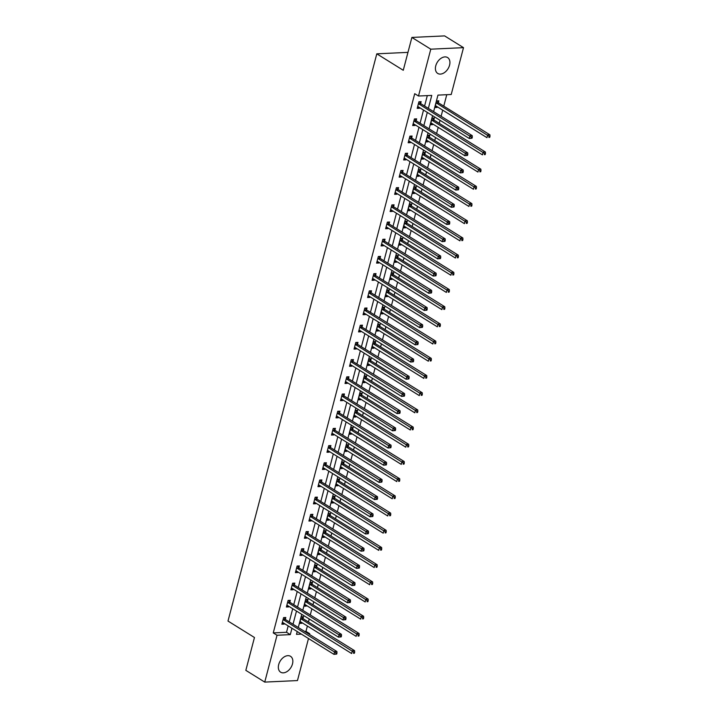 <?xml version="1.0" encoding="UTF-8"?>
<svg xmlns="http://www.w3.org/2000/svg" width="718" height="718" viewBox="0 0 718 718"><rect width="100%" height="100%" fill="white"/><g stroke="black" fill="none" stroke-linecap="round" stroke-linejoin="round"><path stroke-width="1.08" d="M278.692 664.572A9.352 6.265 -58.1 0 1 290.521 656.306A9.352 6.265 -58.1 0 1 292.486 663.926A9.352 6.265 -58.1 0 1 280.648 672.192A9.352 6.265 -58.1 0 1 278.692 664.572M435.763 65.823A9.352 6.265 -58.1 0 1 447.601 57.557A9.352 6.265 -58.1 0 1 449.567 65.176A9.352 6.265 -58.1 0 1 437.729 73.442A9.352 6.265 -58.1 0 1 435.763 65.823M308.489 638.535L297.467 680.565L264.745 682.1L245.834 670.352L254.459 637.503L227.992 621.052L376.797 53.832L403.265 70.283L411.881 37.435L444.604 35.9L463.505 47.648L451.218 94.498L437.953 95.117L433.618 111.649M304.603 631.436L305.976 631.373L307.376 626.024M308.435 621.994L309.225 618.988M310.284 614.967L311.89 608.828M312.949 604.798L313.73 601.792M314.789 597.771L316.405 591.632M317.455 587.602L318.245 584.605M319.304 580.575L320.91 574.436M321.969 570.406L322.759 567.408M323.809 563.379L325.425 557.24M326.484 553.21L327.264 550.212M328.323 546.183L329.93 540.044M330.989 536.023L331.779 533.016M332.838 528.986L334.444 522.848M335.503 518.827L336.293 515.82M337.343 511.79L338.959 505.651M340.009 501.631L340.799 498.624M341.858 494.594L343.464 488.455M344.523 484.435L345.313 481.428M346.372 477.398L347.979 471.268M349.038 467.238L349.819 464.232M350.878 460.211L352.493 454.072M353.543 450.042L354.333 447.036M355.392 443.015L356.999 436.876M358.058 432.846L358.847 429.84M359.897 425.819L361.513 419.68M362.572 415.65L363.353 412.644M364.412 408.623L366.027 402.484M367.077 398.454L367.867 395.456M368.926 391.427L370.533 385.288M371.592 381.258L372.382 378.26M373.432 374.231L375.047 368.092M376.097 364.062L376.887 361.064M377.946 357.034L379.553 350.896M380.612 346.875L381.402 343.868M382.461 339.838L384.067 333.699M385.126 329.679L385.916 326.672M386.966 322.642L388.582 316.503M389.632 312.483L390.421 309.476M391.481 305.446L393.087 299.307M394.146 295.286L394.936 292.28M395.986 288.25L397.601 282.111M398.661 278.09L399.441 275.084M400.5 271.063L402.116 264.924M403.166 260.894L403.956 257.888M405.015 253.867L406.621 247.728M407.68 243.698L408.47 240.692M409.52 236.671L411.136 230.532M412.186 226.502L412.976 223.495M414.035 219.475L415.641 213.336M416.7 209.306L417.49 206.308M418.549 202.279L420.156 196.14M421.215 192.11L422.004 189.112M423.055 185.082L424.67 178.944M425.72 174.914L426.51 171.916M427.569 167.886L429.176 161.747M430.235 157.727L431.024 154.72M432.083 150.69L433.69 144.551M434.749 140.531L435.53 137.524M436.589 133.494L438.204 127.355M439.254 123.334L440.044 120.328M441.103 116.298L442.71 110.159M443.769 106.138L446.767 94.704M305.976 631.373L309.754 633.725L309.548 634.506M407.959 52.369L376.797 53.832M438.357 102.611L438.833 100.825L436.616 100.924L434.884 107.538L437.091 107.44L437.262 106.776M433.851 119.798L434.318 118.021L432.11 118.12L430.369 124.735L432.586 124.636L432.757 123.972M429.337 136.994L429.804 135.217L427.596 135.316L425.864 141.931L428.072 141.823L428.242 141.168M424.832 154.191L425.298 152.404L423.081 152.512L421.349 159.127L423.557 159.019L423.737 158.364M420.317 171.387L420.784 169.601L418.576 169.708L416.835 176.323L419.052 176.215L419.222 175.56M415.803 188.583L416.269 186.797L414.062 186.904L412.329 193.519L414.537 193.411L414.708 192.756M411.297 205.779L411.764 203.993L409.547 204.1L407.815 210.715L410.023 210.607L410.202 209.952M406.783 222.975L407.25 221.189L405.042 221.297L403.301 227.911L405.517 227.803L405.688 227.148M402.268 240.171L402.744 238.385L400.527 238.493L398.795 245.098L401.003 245L401.174 244.344M397.763 257.367L398.23 255.581L396.022 255.68L394.281 262.294L396.498 262.196L396.668 261.531M393.249 274.563L393.715 272.777L391.507 272.876L389.775 279.49L391.983 279.392L392.154 278.728M388.734 291.759L389.21 289.973L386.993 290.072L385.261 296.687L387.469 296.588L387.648 295.924M384.229 308.946L384.695 307.169L382.488 307.268L380.746 313.883L382.963 313.784L383.134 313.12M379.714 326.143L380.181 324.365L377.973 324.464L376.241 331.079L378.449 330.971L378.619 330.316M375.209 343.339L375.676 341.553L373.459 341.66L371.727 348.275L373.934 348.167L374.114 347.512M370.694 360.535L371.161 358.749L368.953 358.856L367.212 365.471L369.429 365.363L369.599 364.708M366.18 377.731L366.647 375.945L364.439 376.053L362.707 382.667L364.915 382.559L365.085 381.904M361.675 394.927L362.141 393.141L359.924 393.249L358.192 399.863L360.409 399.755L360.58 399.1M357.16 412.123L357.627 410.337L355.419 410.445L353.687 417.059L355.895 416.952L356.065 416.296M352.646 429.319L353.121 427.533L350.905 427.641L349.172 434.246L351.38 434.148L351.56 433.493M348.14 446.515L348.607 444.729L346.399 444.828L344.658 451.442L346.875 451.344L347.045 450.68M343.626 463.711L344.093 461.925L341.885 462.024L340.152 468.639L342.36 468.54L342.531 467.876M339.12 480.907L339.587 479.121L337.37 479.22L335.638 485.835L337.846 485.736L338.025 485.072M334.606 498.095L335.073 496.317L332.865 496.416L331.124 503.031L333.34 502.932L333.511 502.268M330.092 515.291L330.558 513.514L328.35 513.612L326.618 520.227L328.826 520.119L328.997 519.464M325.586 532.487L326.053 530.701L323.836 530.808L322.104 537.423L324.321 537.315L324.491 536.66M321.072 549.683L321.538 547.897L319.33 548.005L317.598 554.619L319.806 554.511L319.977 553.856M316.557 566.879L317.033 565.093L314.816 565.201L313.084 571.815L315.292 571.707L315.462 571.052M312.052 584.075L312.518 582.289L310.311 582.397L308.569 589.011L310.786 588.904L310.957 588.248M307.537 601.271L308.004 599.485L305.796 599.593L304.064 606.207L306.272 606.1L306.442 605.445M303.032 618.467L303.499 616.681L301.282 616.789L299.55 623.395L301.757 623.296L301.937 622.641M428.359 108.382L431.76 95.404L418.495 96.024L414.717 93.681L273.253 632.908L286.518 632.28L288.187 625.916M289.246 621.887L292.702 608.72M293.752 604.691L297.207 591.524M298.266 587.495L301.722 574.328M302.781 570.307L306.236 557.132M307.286 553.111L310.741 539.936M311.8 535.915L315.256 522.74M316.315 518.719L319.761 505.553M320.82 501.523L324.276 488.357M325.335 484.327L328.79 471.161M329.84 467.131L333.296 453.964M334.355 449.935L337.81 436.768M338.869 432.739L342.324 419.572M343.375 415.542L346.83 402.376M347.889 398.346L351.344 385.18M352.403 381.159L355.859 367.984M356.909 363.963L360.364 350.788M361.423 346.767L364.879 333.592M365.929 329.571L369.384 316.405M370.443 312.375L373.899 299.209M374.958 295.179L378.413 282.012M379.463 277.983L382.918 264.816M383.977 260.787L387.433 247.62M388.492 243.59L391.947 230.424M392.997 226.394L396.453 213.228M397.512 209.198L400.967 196.032M402.026 192.011L405.473 178.836M406.532 174.815L409.987 161.64M411.046 157.619L414.501 144.444M415.551 140.423L419.007 127.257M420.066 123.227L423.521 110.06M424.58 106.031L427.309 95.611M420.676 103.437L421.143 101.651L418.926 101.759L417.194 108.364L419.402 108.265L419.581 107.61M416.162 120.633L416.628 118.847L414.421 118.946L412.679 125.56L414.896 125.462L415.067 124.797M411.647 137.829L412.114 136.043L409.906 136.142L408.174 142.756L410.382 142.658L410.552 141.993M407.142 155.025L407.609 153.239L405.392 153.338L403.66 159.952L405.867 159.854L406.047 159.19M402.627 172.212L403.094 170.435L400.886 170.534L399.145 177.149L401.362 177.05L401.533 176.386M398.113 189.408L398.589 187.631L396.372 187.73L394.64 194.345L396.848 194.237L397.018 193.582M393.608 206.604L394.074 204.818L391.866 204.926L390.125 211.541L392.342 211.433L392.513 210.778M389.093 223.801L389.56 222.015L387.352 222.122L385.62 228.737L387.828 228.629L387.998 227.974M384.579 240.997L385.054 239.211L382.838 239.318L381.105 245.933L383.313 245.825L383.493 245.17M380.073 258.193L380.54 256.407L378.332 256.514L376.591 263.129L378.808 263.021L378.978 262.366M375.559 275.389L376.026 273.603L373.818 273.711L372.086 280.325L374.293 280.217L374.464 279.562M371.053 292.585L371.52 290.799L369.303 290.907L367.571 297.512L369.779 297.414L369.958 296.758M366.539 309.781L367.006 307.995L364.798 308.094L363.057 314.708L365.274 314.61L365.444 313.945M362.025 326.977L362.491 325.191L360.283 325.29L358.551 331.904L360.759 331.806L360.93 331.142M357.519 344.173L357.986 342.387L355.778 342.486L354.037 349.101L356.254 349.002L356.424 348.338M353.005 361.36L353.471 359.583L351.264 359.682L349.531 366.297L351.739 366.198L351.91 365.534M348.49 378.557L348.966 376.779L346.749 376.878L345.017 383.493L347.225 383.385L347.404 382.73M343.985 395.753L344.452 393.967L342.244 394.074L340.503 400.689L342.719 400.581L342.89 399.926M339.47 412.949L339.937 411.163L337.729 411.27L335.997 417.885L338.205 417.777L338.375 417.122M334.965 430.145L335.432 428.359L333.215 428.466L331.483 435.081L333.69 434.973L333.87 434.318M330.451 447.341L330.917 445.555L328.709 445.663L326.968 452.277L329.185 452.169L329.356 451.514M325.936 464.537L326.403 462.751L324.195 462.859L322.463 469.473L324.671 469.366L324.841 468.71M321.431 481.733L321.897 479.947L319.681 480.055L317.948 486.66L320.165 486.562L320.336 485.906M316.916 498.929L317.383 497.143L315.175 497.242L313.443 503.856L315.651 503.758L315.821 503.094M312.402 516.125L312.877 514.339L310.661 514.438L308.928 521.053L311.136 520.954L311.307 520.29M307.896 533.321L308.363 531.535L306.155 531.634L304.414 538.249L306.631 538.15L306.801 537.486M303.382 550.509L303.849 548.731L301.641 548.83L299.909 555.445L302.116 555.346L302.287 554.682M298.876 567.705L299.343 565.928L297.126 566.026L295.394 572.641L297.602 572.533L297.782 571.878M294.362 584.901L294.829 583.115L292.621 583.222L290.88 589.837L293.097 589.729L293.267 589.074M289.848 602.097L290.314 600.311L288.106 600.419L286.374 607.033L288.582 606.925L288.753 606.27M285.342 619.293L285.809 617.507L283.592 617.615L281.86 624.229L284.068 624.121L284.247 623.466M411.881 37.435L430.782 49.183L463.505 47.648M264.745 682.1L277.031 635.25L290.296 634.631L291.966 628.268M273.253 632.908L277.031 635.25M418.495 96.024L430.782 49.183M293.025 624.238L296.48 611.072M297.539 607.042L300.995 593.876M302.045 589.846L305.5 576.68M306.559 572.65L310.014 559.484M311.074 555.454L314.52 542.287M315.579 538.267L319.034 525.091M320.093 521.071L323.549 507.895M324.599 503.874L328.054 490.699M329.113 486.678L332.569 473.512M333.628 469.482L337.083 456.316M338.133 452.286L341.589 439.12M342.648 435.09L346.103 421.924M347.162 417.894L350.617 404.728M351.667 400.698L355.123 387.532M356.182 383.502L359.637 370.335M360.687 366.306L364.143 353.139M365.202 349.119L368.657 335.943M369.716 331.922L373.172 318.747M374.222 314.726L377.677 301.551M378.736 297.53L382.191 284.364M383.25 280.334L386.706 267.168M387.756 263.138L391.211 249.972M392.27 245.942L395.726 232.776M396.776 228.746L400.231 215.579M401.29 211.55L404.746 198.383M405.805 194.354L409.26 181.187M410.31 177.158L413.765 163.991M414.825 159.97L418.28 146.795M419.339 142.774L422.794 129.599M423.844 125.578L427.3 112.403M297.225 631.535L296.489 634.344L301.38 634.111M308.381 633.788L309.754 633.725M432.559 115.679L429.104 128.845M428.045 132.866L424.589 146.041M423.539 150.062L420.084 163.237M419.025 167.258L415.569 180.433M414.519 184.454L411.064 197.629M410.005 201.65L406.55 214.817M405.49 218.846L402.035 232.013M400.985 236.042L397.53 249.209M396.471 253.239L393.015 266.405M391.956 270.435L388.501 283.601M387.451 287.631L383.995 300.797M382.936 304.827L379.481 317.993M378.422 322.014L374.976 335.189M373.916 339.21L370.461 352.385M369.402 356.406L365.947 369.582M364.897 373.602L361.441 386.778M360.382 390.798L356.927 403.965M355.868 407.995L352.412 421.161M351.362 425.191L347.907 438.357M346.848 442.387L343.392 455.553M342.333 459.583L338.878 472.749M337.828 476.779L334.373 489.945M333.314 493.975L329.858 507.141M328.808 511.162L325.353 524.337M324.294 528.358L320.838 541.534M319.779 545.554L316.324 558.73M315.274 562.75L311.818 575.926M310.759 579.947L307.304 593.113M306.245 597.143L302.79 610.309M301.739 614.339L298.284 627.505M286.518 632.28L290.296 634.631M417.526 107.099L419.402 108.265M435.216 106.273L437.091 107.44M430.701 123.469L432.586 124.636M413.021 124.295L414.896 125.462M426.196 140.656L428.072 141.823M408.506 141.491L410.382 142.658M421.681 157.852L423.557 159.019M403.992 158.687L405.867 159.854M417.167 175.048L419.052 176.215M399.486 175.883L401.362 177.05M412.662 192.244L414.537 193.411M394.972 193.07L396.848 194.237M408.147 209.441L410.023 210.607M390.457 210.266L392.342 211.433M403.642 226.637L405.517 227.803M385.952 227.462L387.828 228.629M399.127 243.833L401.003 245M381.438 244.659L383.313 245.825M394.613 261.029L396.498 262.196M376.923 261.855L378.808 263.021M390.107 278.225L391.983 279.392M372.418 279.051L374.293 280.217M385.593 295.421L387.469 296.588M367.903 296.247L369.779 297.414M381.079 312.617L382.963 313.784M363.398 313.443L365.274 314.61M376.573 329.804L378.449 330.971M358.883 330.639L360.759 331.806M372.059 347L373.934 348.167M354.369 347.835L356.254 349.002M367.553 364.197L369.429 365.363M349.863 365.031L351.739 366.198M363.039 381.393L364.915 382.559M345.349 382.218L347.225 383.385M358.524 398.589L360.409 399.755M340.835 399.414L342.719 400.581M354.019 415.785L355.895 416.952M336.329 416.611L338.205 417.777M349.504 432.981L351.38 434.148M331.815 433.807L333.69 434.973M344.99 450.177L346.875 451.344M327.309 451.003L329.185 452.169M340.485 467.373L342.36 468.54M322.795 468.199L324.671 469.366M335.97 484.569L337.846 485.736M318.28 485.395L320.165 486.562M331.465 501.765L333.34 502.932M313.775 502.591L315.651 503.758M326.95 518.952L328.826 520.119M309.261 519.787L311.136 520.954M322.436 536.149L324.321 537.315M304.746 536.983L306.631 538.15M317.93 553.345L319.806 554.511M300.241 554.179L302.116 555.346M313.416 570.541L315.292 571.707M295.726 571.366L297.602 572.533M308.902 587.737L310.786 588.904M291.221 588.563L293.097 589.729M304.396 604.933L306.272 606.1M286.706 605.759L288.582 606.925M299.882 622.129L301.757 623.296M282.192 622.955L284.068 624.121M472.031 138.215L472.318 137.111L471.439 137.156L471.143 138.251L472.031 138.215L469.285 138.502L418.091 106.686A1.203 0.808 -92.7 0 0 417.786 106.587L417.661 106.587M471.143 138.251L469.285 138.502L470.003 135.747L472.22 135.639L421.026 103.823A1.203 0.808 -92.7 0 1 420.766 103.572L419.474 101.732M418.459 103.536L418.558 103.67A1.203 0.808 -92.7 0 0 418.818 103.93L471.439 137.156M472.318 137.111L472.22 135.639M435.35 105.752L435.476 105.761A1.203 0.808 87.3 0 1 435.781 105.851L486.975 137.677L487.693 134.921L489.909 134.813L438.716 102.997A1.203 0.808 87.3 0 1 438.456 102.737L437.163 100.897M489.129 136.321L488.832 137.425L489.721 137.38L490.008 136.285L489.129 136.321L436.508 103.096A1.203 0.808 87.3 0 1 436.239 102.845L436.149 102.71M489.721 137.38L488.832 137.425M489.909 134.813L490.008 136.285M467.517 155.411L467.813 154.307L466.924 154.343L466.637 155.447L467.517 155.411L464.77 155.698L413.586 123.882A1.203 0.808 -92.7 0 0 413.281 123.783L413.155 123.783M466.637 155.447L464.77 155.698L465.497 152.943L467.705 152.835L416.512 121.019A1.203 0.808 -92.7 0 1 416.252 120.768L414.968 118.928M413.954 120.732L414.044 120.866A1.203 0.808 -92.7 0 0 414.304 121.127L466.924 154.343M467.813 154.307L467.705 152.835M463.011 172.607L463.298 171.503L462.41 171.539L462.123 172.643L463.011 172.607L460.265 172.894L409.072 141.078A1.203 0.808 -92.7 0 0 408.766 140.979L408.641 140.97M462.123 172.643L460.265 172.894L460.983 170.139L463.191 170.031L412.006 138.215A1.203 0.808 -92.7 0 1 411.746 137.964L410.454 136.124M409.439 137.928L409.529 138.062A1.203 0.808 -92.7 0 0 409.79 138.323L462.41 171.539M463.298 171.503L463.191 170.031M430.836 122.949L430.971 122.957A1.203 0.808 87.3 0 1 431.267 123.047L482.46 154.864L483.187 152.108L485.395 152.01L434.202 120.193A1.203 0.808 87.3 0 1 433.941 119.933L432.658 118.093M484.614 153.517L484.327 154.621L485.206 154.576L485.494 153.481L484.614 153.517L431.994 120.292A1.203 0.808 87.3 0 1 431.733 120.041L431.635 119.906M485.206 154.576L484.327 154.621M485.395 152.01L485.494 153.481M426.33 140.145L426.456 140.154A1.203 0.808 87.3 0 1 426.761 140.243L477.946 172.06L478.673 169.304L480.88 169.206L429.696 137.389A1.203 0.808 87.3 0 1 429.436 137.129L428.143 135.289M480.1 170.713L479.812 171.817L480.701 171.773L480.988 170.669L480.1 170.713L427.479 137.488A1.203 0.808 87.3 0 1 427.219 137.237L427.129 137.102M480.701 171.773L479.812 171.817M480.88 169.206L480.988 170.669M458.497 189.794L458.784 188.699L457.904 188.735L457.617 189.839L458.497 189.794L455.75 190.09L404.557 158.265A1.203 0.808 -92.7 0 0 404.261 158.175L404.126 158.166M457.617 189.839L455.75 190.09L456.469 187.335L458.685 187.227L407.492 155.411A1.203 0.808 -92.7 0 1 407.232 155.151L405.939 153.311M404.925 155.124L405.024 155.259A1.203 0.808 -92.7 0 0 405.284 155.51L457.904 188.735M458.784 188.699L458.685 187.227M453.982 206.99L454.279 205.895L453.39 205.931L453.103 207.035L453.982 206.99L451.236 207.278L400.052 175.461A1.203 0.808 -92.7 0 0 399.746 175.371L399.621 175.363M453.103 207.035L451.236 207.278L451.963 204.522L454.171 204.424L402.986 172.607A1.203 0.808 -92.7 0 1 402.717 172.347L401.434 170.507M400.42 172.32L400.509 172.455A1.203 0.808 -92.7 0 0 400.77 172.706L453.39 205.931M454.279 205.895L454.171 204.424M449.477 224.187L449.764 223.083L448.876 223.127L448.588 224.231L449.477 224.187L446.731 224.474L395.537 192.657A1.203 0.808 -92.7 0 0 395.232 192.568L395.106 192.559M448.588 224.231L446.731 224.474L447.449 221.718L449.665 221.62L398.472 189.803A1.203 0.808 -92.7 0 1 398.212 189.543L396.919 187.703M395.905 189.516L395.995 189.651A1.203 0.808 -92.7 0 0 396.264 189.902L448.876 223.127M449.764 223.083L449.665 221.62M421.816 157.341L421.942 157.35A1.203 0.808 87.3 0 1 422.247 157.439L473.44 189.256L474.158 186.501L476.375 186.402L425.182 154.585A1.203 0.808 87.3 0 1 424.921 154.325L423.629 152.485M475.594 187.91L475.298 189.013L476.187 188.969L476.474 187.865L475.594 187.91L422.974 154.684A1.203 0.808 87.3 0 1 422.714 154.433L422.615 154.298M476.187 188.969L475.298 189.013M476.375 186.402L476.474 187.865M417.311 174.537L417.436 174.537A1.203 0.808 87.3 0 1 417.741 174.636L468.926 206.452L469.653 203.697L471.861 203.598L420.667 171.781A1.203 0.808 87.3 0 1 420.407 171.521L419.124 169.681M471.08 205.106L470.793 206.21L471.672 206.165L471.968 205.061L471.08 205.106L418.459 171.88A1.203 0.808 87.3 0 1 418.199 171.629L418.109 171.494M471.672 206.165L470.793 206.21M471.861 203.598L471.968 205.061M412.796 191.733L412.922 191.733A1.203 0.808 87.3 0 1 413.227 191.832L464.42 223.648L465.138 220.893L467.346 220.794L416.162 188.969A1.203 0.808 87.3 0 1 415.901 188.717L414.609 186.877M466.565 222.302L466.278 223.406L467.167 223.361L467.454 222.257L466.565 222.302L413.945 189.076A1.203 0.808 87.3 0 1 413.685 188.825L413.595 188.69M467.167 223.361L466.278 223.406M467.346 220.794L467.454 222.257M408.282 208.929L408.416 208.929A1.203 0.808 87.3 0 1 408.713 209.028L459.906 240.844L460.624 238.089L462.841 237.981L411.647 206.165A1.203 0.808 87.3 0 1 411.387 205.913L410.095 204.074M462.06 239.498L461.773 240.602L462.652 240.557L462.939 239.453L462.06 239.498L409.439 206.272A1.203 0.808 87.3 0 1 409.179 206.012L409.08 205.886M462.652 240.557L461.773 240.602M462.841 237.981L462.939 239.453M403.776 226.125L403.902 226.125A1.203 0.808 87.3 0 1 404.207 226.224L455.391 258.04L456.118 255.285L458.326 255.177L407.142 223.361A1.203 0.808 87.3 0 1 406.873 223.11L405.589 221.27M457.546 256.694L457.258 257.789L458.138 257.753L458.434 256.649L457.546 256.694L404.925 223.469A1.203 0.808 87.3 0 1 404.665 223.208L404.575 223.074M458.138 257.753L457.258 257.789M458.326 255.177L458.434 256.649M399.262 243.321L399.387 243.321A1.203 0.808 87.3 0 1 399.693 243.42L450.886 275.236L451.604 272.481L453.821 272.373L402.627 240.557A1.203 0.808 87.3 0 1 402.367 240.306L401.075 238.466M453.031 273.89L452.744 274.985L453.632 274.949L453.92 273.845L453.031 273.89L400.42 240.665A1.203 0.808 87.3 0 1 400.15 240.404L400.061 240.27M453.632 274.949L452.744 274.985M453.821 272.373L453.92 273.845M394.747 260.517L394.882 260.517A1.203 0.808 87.3 0 1 395.178 260.616L446.372 292.432L447.099 289.677L449.306 289.569L398.113 257.753A1.203 0.808 87.3 0 1 397.853 257.502L396.569 255.662M448.526 291.077L448.238 292.181L449.118 292.145L449.405 291.041L448.526 291.077L395.905 257.861A1.203 0.808 87.3 0 1 395.645 257.6L395.546 257.466M449.118 292.145L448.238 292.181M449.306 289.569L449.405 291.041M390.242 277.704L390.368 277.713A1.203 0.808 87.3 0 1 390.673 277.812L441.857 309.629L442.584 306.873L444.792 306.765L393.608 274.949A1.203 0.808 87.3 0 1 393.347 274.698L392.055 272.858M444.011 308.273L443.724 309.377L444.613 309.341L444.9 308.237L444.011 308.273L391.391 275.057A1.203 0.808 87.3 0 1 391.13 274.797L391.041 274.662M444.613 309.341L443.724 309.377M444.792 306.765L444.9 308.237M385.728 294.901L385.853 294.91A1.203 0.808 87.3 0 1 386.158 294.999L437.352 326.825L438.07 324.069L440.287 323.962L389.093 292.145A1.203 0.808 87.3 0 1 388.833 291.885L387.541 290.045M439.506 325.469L439.21 326.573L440.098 326.528L440.385 325.433L439.506 325.469L386.885 292.244A1.203 0.808 87.3 0 1 386.625 291.993L386.526 291.858M440.098 326.528L439.21 326.573M440.287 323.962L440.385 325.433M381.213 312.097L381.348 312.106A1.203 0.808 87.3 0 1 381.653 312.195L432.837 344.012L433.564 341.256L435.772 341.158L384.579 309.341A1.203 0.808 87.3 0 1 384.318 309.081L383.035 307.241M434.991 342.666L434.704 343.769L435.584 343.725L435.88 342.63L434.991 342.666L382.371 309.44A1.203 0.808 87.3 0 1 382.111 309.189L382.012 309.054M435.584 343.725L434.704 343.769M435.772 341.158L435.88 342.63M376.708 329.293L376.833 329.302A1.203 0.808 87.3 0 1 377.138 329.391L428.332 361.208L429.05 358.453L431.258 358.354L380.073 326.537A1.203 0.808 87.3 0 1 379.813 326.277L378.521 324.437M430.477 359.862L430.19 360.966L431.078 360.921L431.365 359.817L430.477 359.862L377.856 326.636A1.203 0.808 87.3 0 1 377.596 326.385L377.506 326.25M431.078 360.921L430.19 360.966M431.258 358.354L431.365 359.817M372.193 346.489L372.319 346.498A1.203 0.808 87.3 0 1 372.624 346.588L423.817 378.404L424.535 375.649L426.752 375.55L375.559 343.734A1.203 0.808 87.3 0 1 375.299 343.473L374.006 341.633M425.971 377.058L425.675 378.162L426.564 378.117L426.851 377.013L425.971 377.058L373.351 343.832A1.203 0.808 87.3 0 1 373.091 343.581L372.992 343.446M426.564 378.117L425.675 378.162M426.752 375.55L426.851 377.013M367.688 363.685L367.813 363.685A1.203 0.808 87.3 0 1 368.119 363.784L419.303 395.6L420.03 392.845L422.238 392.746L371.053 360.93A1.203 0.808 87.3 0 1 370.784 360.669L369.501 358.829M421.457 394.254L421.17 395.358L422.049 395.313L422.346 394.209L421.457 394.254L368.837 361.028A1.203 0.808 87.3 0 1 368.576 360.777L368.487 360.642M422.049 395.313L421.17 395.358M422.238 392.746L422.346 394.209M363.173 380.881L363.299 380.881A1.203 0.808 87.3 0 1 363.604 380.98L414.798 412.796L415.516 410.041L417.732 409.942L366.539 378.117A1.203 0.808 87.3 0 1 366.279 377.865L364.986 376.026M416.943 411.45L416.655 412.554L417.544 412.509L417.831 411.405L416.943 411.45L364.331 378.224A1.203 0.808 87.3 0 1 364.062 377.973L363.972 377.839M417.544 412.509L416.655 412.554M417.732 409.942L417.831 411.405M358.659 398.077L358.794 398.077A1.203 0.808 87.3 0 1 359.09 398.176L410.283 429.992L411.01 427.237L413.218 427.129L362.025 395.313A1.203 0.808 87.3 0 1 361.764 395.062L360.481 393.222M412.437 428.646L412.15 429.75L413.029 429.705L413.317 428.601L412.437 428.646L359.817 395.421A1.203 0.808 87.3 0 1 359.556 395.16L359.458 395.035M413.029 429.705L412.15 429.75M413.218 427.129L413.317 428.601M354.154 415.273L354.279 415.273A1.203 0.808 87.3 0 1 354.584 415.372L405.769 447.188L406.496 444.433L408.704 444.325L357.519 412.509A1.203 0.808 87.3 0 1 357.259 412.258L355.966 410.418M407.923 445.842L407.636 446.937L408.524 446.901L408.811 445.797L407.923 445.842L355.302 412.617A1.203 0.808 87.3 0 1 355.042 412.356L354.952 412.222M408.524 446.901L407.636 446.937M408.704 444.325L408.811 445.797M349.639 432.469L349.765 432.469A1.203 0.808 87.3 0 1 350.07 432.568L401.263 464.384L401.981 461.629L404.198 461.521L353.005 429.705A1.203 0.808 87.3 0 1 352.744 429.454L351.452 427.614M403.417 463.038L403.121 464.133L404.01 464.097L404.297 462.993L403.417 463.038L350.797 429.813A1.203 0.808 87.3 0 1 350.537 429.552L350.438 429.418M404.01 464.097L403.121 464.133M404.198 461.521L404.297 462.993M345.125 449.665L345.259 449.665A1.203 0.808 87.3 0 1 345.555 449.764L396.749 481.581L397.476 478.825L399.684 478.718L348.49 446.901A1.203 0.808 87.3 0 1 348.23 446.65L346.947 444.81M398.903 480.225L398.616 481.329L399.495 481.293L399.782 480.189L398.903 480.225L346.282 447.009A1.203 0.808 87.3 0 1 346.022 446.749L345.923 446.614M399.495 481.293L398.616 481.329M399.684 478.718L399.782 480.189M340.619 466.853L340.745 466.862A1.203 0.808 87.3 0 1 341.05 466.96L392.234 498.777L392.961 496.021L395.169 495.914L343.985 464.097A1.203 0.808 87.3 0 1 343.725 463.846L342.432 462.006M394.388 497.421L394.101 498.525L394.99 498.489L395.277 497.386L394.388 497.421L341.768 464.205A1.203 0.808 87.3 0 1 341.508 463.945L341.418 463.81M394.99 498.489L394.101 498.525M395.169 495.914L395.277 497.386M444.963 241.383L445.25 240.279L444.37 240.324L444.083 241.427L444.963 241.383L442.216 241.67L391.023 209.853A1.203 0.808 -92.7 0 0 390.727 209.764L390.592 209.755M444.083 241.427L442.216 241.67L442.943 238.914L445.151 238.816L393.958 206.999A1.203 0.808 -92.7 0 1 393.697 206.739L392.414 204.899M391.391 206.712L391.489 206.847A1.203 0.808 -92.7 0 0 391.75 207.098L444.37 240.324M445.25 240.279L445.151 238.816M440.457 258.579L440.744 257.475L439.856 257.52L439.569 258.624L440.457 258.579L437.702 258.866L386.517 227.05A1.203 0.808 -92.7 0 0 386.212 226.951L386.087 226.951M439.569 258.624L437.702 258.866L438.429 256.111L440.637 256.012L389.452 224.196A1.203 0.808 -92.7 0 1 389.192 223.935L387.899 222.095M386.885 223.908L386.975 224.043A1.203 0.808 -92.7 0 0 387.235 224.294L439.856 257.52M440.744 257.475L440.637 256.012M435.943 275.775L436.23 274.671L435.35 274.716L435.054 275.82L435.943 275.775L433.196 276.062L382.003 244.246A1.203 0.808 -92.7 0 0 381.698 244.147L381.572 244.147M435.054 275.82L433.196 276.062L433.914 273.307L436.131 273.208L384.938 241.383A1.203 0.808 -92.7 0 1 384.677 241.131L383.385 239.291M382.371 241.104L382.47 241.239A1.203 0.808 -92.7 0 0 382.73 241.49L435.35 274.716M436.23 274.671L436.131 273.208M431.428 292.971L431.724 291.867L430.836 291.912L430.549 293.016L431.428 292.971L428.682 293.258L377.497 261.442A1.203 0.808 -92.7 0 0 377.192 261.343L377.058 261.343M430.549 293.016L428.682 293.258L429.409 290.503L431.617 290.395L380.423 258.579A1.203 0.808 -92.7 0 1 380.163 258.327L378.88 256.488M377.865 258.3L377.955 258.426A1.203 0.808 -92.7 0 0 378.215 258.686L430.836 291.912M431.724 291.867L431.617 290.395M426.923 310.167L427.21 309.063L426.321 309.108L426.034 310.203L426.923 310.167L424.176 310.454L372.983 278.638A1.203 0.808 -92.7 0 0 372.678 278.539L372.552 278.539M426.034 310.203L424.176 310.454L424.894 307.699L427.102 307.591L375.918 275.775A1.203 0.808 -92.7 0 1 375.658 275.524L374.365 273.684M373.351 275.488L373.441 275.622A1.203 0.808 -92.7 0 0 373.701 275.883L426.321 309.108M427.21 309.063L427.102 307.591M422.408 327.363L422.696 326.259L421.816 326.304L421.52 327.399L422.408 327.363L419.662 327.65L368.469 295.834A1.203 0.808 -92.7 0 0 368.163 295.735L368.038 295.735M421.52 327.399L419.662 327.65L420.38 324.895L422.597 324.787L371.403 292.971A1.203 0.808 -92.7 0 1 371.143 292.72L369.851 290.88M368.837 292.684L368.935 292.818A1.203 0.808 -92.7 0 0 369.196 293.079L421.816 326.304M422.696 326.259L422.597 324.787M417.894 344.559L418.19 343.455L417.302 343.491L417.014 344.595L417.894 344.559L415.148 344.846L363.963 313.03A1.203 0.808 -92.7 0 0 363.658 312.931L363.532 312.931M417.014 344.595L415.148 344.846L415.875 342.091L418.082 341.983L366.898 310.167A1.203 0.808 -92.7 0 1 366.629 309.916L365.345 308.076M364.331 309.88L364.421 310.014A1.203 0.808 -92.7 0 0 364.681 310.275L417.302 343.491M418.19 343.455L418.082 341.983M413.389 361.755L413.676 360.651L412.787 360.687L412.5 361.791L413.389 361.755L410.642 362.043L359.449 330.226A1.203 0.808 -92.7 0 0 359.144 330.127L359.018 330.118M412.5 361.791L410.642 362.043L411.36 359.287L413.577 359.179L362.384 327.363A1.203 0.808 -92.7 0 1 362.123 327.112L360.831 325.272M359.817 327.076L359.906 327.211A1.203 0.808 -92.7 0 0 360.176 327.471L412.787 360.687M413.676 360.651L413.577 359.179M408.874 378.942L409.161 377.847L408.282 377.883L407.995 378.987L408.874 378.942L406.128 379.239L354.934 347.413A1.203 0.808 -92.7 0 0 354.638 347.324L354.504 347.315M407.995 378.987L406.128 379.239L406.855 376.483L409.063 376.376L357.869 344.559A1.203 0.808 -92.7 0 1 357.609 344.299L356.325 342.459M355.302 344.272L355.401 344.407A1.203 0.808 -92.7 0 0 355.661 344.658L408.282 377.883M409.161 377.847L409.063 376.376M404.369 396.139L404.656 395.044L403.767 395.079L403.48 396.183L404.369 396.139L401.613 396.426L350.429 364.609A1.203 0.808 -92.7 0 0 350.124 364.52L349.998 364.511M403.48 396.183L401.613 396.426L402.34 393.67L404.548 393.572L353.364 361.755A1.203 0.808 -92.7 0 1 353.103 361.495L351.811 359.655M350.797 361.468L350.887 361.603A1.203 0.808 -92.7 0 0 351.147 361.854L403.767 395.079M404.656 395.044L404.548 393.572M399.854 413.335L400.141 412.231L399.262 412.276L398.966 413.38L399.854 413.335L397.108 413.622L345.914 381.805A1.203 0.808 -92.7 0 0 345.609 381.716L345.484 381.707M398.966 413.38L397.108 413.622L397.826 410.867L400.043 410.768L348.849 378.951A1.203 0.808 -92.7 0 1 348.589 378.691L347.297 376.851M346.282 378.664L346.381 378.799A1.203 0.808 -92.7 0 0 346.641 379.05L399.262 412.276M400.141 412.231L400.043 410.768M395.34 430.531L395.627 429.427L394.747 429.472L394.46 430.576L395.34 430.531L392.593 430.818L341.4 399.002A1.203 0.808 -92.7 0 0 341.104 398.912L340.969 398.903M394.46 430.576L392.593 430.818L393.32 428.063L395.528 427.964L344.335 396.148A1.203 0.808 -92.7 0 1 344.075 395.887L342.791 394.047M341.768 395.86L341.867 395.995A1.203 0.808 -92.7 0 0 342.127 396.246L394.747 429.472M395.627 429.427L395.528 427.964M390.834 447.727L391.122 446.623L390.233 446.668L389.946 447.772L390.834 447.727L388.079 448.014L336.895 416.198A1.203 0.808 -92.7 0 0 336.589 416.099L336.464 416.099M389.946 447.772L388.079 448.014L388.806 445.259L391.014 445.16L339.829 413.344A1.203 0.808 -92.7 0 1 339.569 413.083L338.277 411.243M337.263 413.056L337.352 413.191A1.203 0.808 -92.7 0 0 337.613 413.442L390.233 446.668M391.122 446.623L391.014 445.16M386.32 464.923L386.607 463.819L385.728 463.864L385.431 464.968L386.32 464.923L383.574 465.21L332.38 433.394A1.203 0.808 -92.7 0 0 332.075 433.295L331.949 433.295M385.431 464.968L383.574 465.21L384.292 462.455L386.508 462.356L335.315 430.531A1.203 0.808 -92.7 0 1 335.055 430.279L333.762 428.44M332.748 430.253L332.847 430.387A1.203 0.808 -92.7 0 0 333.107 430.638L385.728 463.864M386.607 463.819L386.508 462.356M381.805 482.119L382.102 481.015L381.213 481.06L380.926 482.164L381.805 482.119L379.059 482.406L327.875 450.59A1.203 0.808 -92.7 0 0 327.57 450.491L327.444 450.491M380.926 482.164L379.059 482.406L379.786 479.651L381.994 479.543L330.81 447.727A1.203 0.808 -92.7 0 1 330.54 447.476L329.257 445.636M328.243 447.449L328.332 447.574A1.203 0.808 -92.7 0 0 328.593 447.835L381.213 481.06M382.102 481.015L381.994 479.543M377.3 499.315L377.587 498.211L376.699 498.256L376.411 499.351L377.3 499.315L374.554 499.602L323.36 467.786A1.203 0.808 -92.7 0 0 323.055 467.687L322.929 467.687M376.411 499.351L374.554 499.602L375.272 496.847L377.488 496.739L326.295 464.923A1.203 0.808 -92.7 0 1 326.035 464.672L324.742 462.832M323.728 464.636L323.818 464.77A1.203 0.808 -92.7 0 0 324.087 465.031L376.699 498.256M377.587 498.211L377.488 496.739M372.786 516.511L373.073 515.407L372.193 515.452L371.906 516.547L372.786 516.511L370.039 516.798L318.846 484.982A1.203 0.808 -92.7 0 0 318.55 484.883L318.415 484.883M371.906 516.547L370.039 516.798L370.766 514.043L372.974 513.935L321.781 482.119A1.203 0.808 -92.7 0 1 321.52 481.868L320.237 480.028M319.214 481.832L319.313 481.966A1.203 0.808 -92.7 0 0 319.573 482.227L372.193 515.452M373.073 515.407L372.974 513.935M368.271 533.707L368.567 532.603L367.679 532.639L367.392 533.743L368.271 533.707L365.525 533.995L314.34 502.178A1.203 0.808 -92.7 0 0 314.035 502.079L313.91 502.079M367.392 533.743L365.525 533.995L366.252 531.239L368.46 531.132L317.275 499.315A1.203 0.808 -92.7 0 1 317.015 499.064L315.723 497.224M314.708 499.028L314.798 499.163A1.203 0.808 -92.7 0 0 315.058 499.423L367.679 532.639M368.567 532.603L368.46 531.132M363.766 550.903L364.053 549.8L363.173 549.835L362.877 550.939L363.766 550.903L361.019 551.191L309.826 519.374A1.203 0.808 -92.7 0 0 309.521 519.276L309.395 519.267M362.877 550.939L361.019 551.191L361.737 548.435L363.954 548.328L312.761 516.511A1.203 0.808 -92.7 0 1 312.501 516.26L311.208 514.42M310.194 516.224L310.293 516.359A1.203 0.808 -92.7 0 0 310.553 516.619L363.173 549.835M364.053 549.8L363.954 548.328M359.251 568.091L359.538 566.996L358.659 567.032L358.372 568.135L359.251 568.091L356.505 568.387L305.312 536.561A1.203 0.808 -92.7 0 0 305.015 536.472L304.881 536.463M358.372 568.135L356.505 568.387L357.232 565.631L359.44 565.524L308.246 533.707A1.203 0.808 -92.7 0 1 307.986 533.447L306.703 531.607M305.68 533.42L305.778 533.555A1.203 0.808 -92.7 0 0 306.039 533.806L358.659 567.032M359.538 566.996L359.44 565.524M336.105 484.049L336.23 484.058A1.203 0.808 87.3 0 1 336.536 484.147L387.729 515.973L388.447 513.217L390.664 513.11L339.47 481.293A1.203 0.808 87.3 0 1 339.21 481.033L337.918 479.193M389.883 514.618L389.587 515.721L390.475 515.677L390.763 514.582L389.883 514.618L337.263 481.392A1.203 0.808 87.3 0 1 337.002 481.141L336.904 481.006M390.475 515.677L389.587 515.721M390.664 513.11L390.763 514.582M331.599 501.245L331.725 501.254A1.203 0.808 87.3 0 1 332.03 501.344L383.215 533.16L383.942 530.405L386.149 530.306L334.965 498.489A1.203 0.808 87.3 0 1 334.696 498.229L333.412 496.389M385.369 531.814L385.081 532.918L385.961 532.873L386.257 531.778L385.369 531.814L332.748 498.588A1.203 0.808 87.3 0 1 332.488 498.337L332.398 498.202M385.961 532.873L385.081 532.918M386.149 530.306L386.257 531.778M327.085 518.441L327.211 518.45A1.203 0.808 87.3 0 1 327.516 518.54L378.709 550.356L379.427 547.601L381.635 547.502L330.451 515.686A1.203 0.808 87.3 0 1 330.19 515.425L328.898 513.585M380.854 549.01L380.567 550.114L381.455 550.069L381.743 548.965L380.854 549.01L328.243 515.784A1.203 0.808 87.3 0 1 327.973 515.533L327.884 515.398M381.455 550.069L380.567 550.114M381.635 547.502L381.743 548.965M322.57 535.637L322.705 535.646A1.203 0.808 87.3 0 1 323.001 535.736L374.195 567.552L374.922 564.797L377.129 564.698L325.936 532.882A1.203 0.808 87.3 0 1 325.676 532.621L324.392 530.781M376.349 566.206L376.061 567.31L376.941 567.265L377.228 566.161L376.349 566.206L323.728 532.98A1.203 0.808 87.3 0 1 323.468 532.729L323.369 532.594M376.941 567.265L376.061 567.31M377.129 564.698L377.228 566.161M354.746 585.287L355.033 584.192L354.145 584.228L353.857 585.332L354.746 585.287L351.991 585.574L300.806 553.757A1.203 0.808 -92.7 0 0 300.501 553.668L300.375 553.659M353.857 585.332L351.991 585.574L352.717 582.819L354.925 582.72L303.741 550.903A1.203 0.808 -92.7 0 1 303.481 550.643L302.188 548.803M301.174 550.616L301.264 550.751A1.203 0.808 -92.7 0 0 301.524 551.002L354.145 584.228M355.033 584.192L354.925 582.72M318.065 552.833L318.191 552.833A1.203 0.808 87.3 0 1 318.496 552.932L369.68 584.748L370.407 581.993L372.615 581.894L321.431 550.078A1.203 0.808 87.3 0 1 321.161 549.817L319.878 547.978M371.834 583.402L371.547 584.506L372.427 584.461L372.723 583.357L371.834 583.402L319.214 550.176A1.203 0.808 87.3 0 1 318.954 549.925L318.864 549.791M372.427 584.461L371.547 584.506M372.615 581.894L372.723 583.357M350.231 602.483L350.519 601.379L349.639 601.424L349.343 602.528L350.231 602.483L347.485 602.77L296.292 570.954A1.203 0.808 -92.7 0 0 295.987 570.864L295.861 570.855M349.343 602.528L347.485 602.77L348.203 600.015L350.42 599.916L299.226 568.1A1.203 0.808 -92.7 0 1 298.966 567.839L297.674 565.999M296.66 567.812L296.758 567.947A1.203 0.808 -92.7 0 0 297.019 568.198L349.639 601.424M350.519 601.379L350.42 599.916M313.551 570.029L313.676 570.029A1.203 0.808 87.3 0 1 313.981 570.128L365.175 601.944L365.893 599.189L368.11 599.09L316.916 567.265A1.203 0.808 87.3 0 1 316.656 567.014L315.364 565.174M367.329 600.598L367.033 601.702L367.921 601.657L368.208 600.553L367.329 600.598L314.708 567.373A1.203 0.808 87.3 0 1 314.448 567.121L314.349 566.987M367.921 601.657L367.033 601.702M368.11 599.09L368.208 600.553M345.717 619.679L346.013 618.575L345.125 618.62L344.837 619.724L345.717 619.679L342.971 619.966L291.786 588.15A1.203 0.808 -92.7 0 0 291.481 588.06L291.355 588.051M344.837 619.724L342.971 619.966L343.698 617.211L345.905 617.112L294.712 585.296A1.203 0.808 -92.7 0 1 294.452 585.035L293.168 583.195M292.154 585.008L292.244 585.143A1.203 0.808 -92.7 0 0 292.504 585.394L345.125 618.62M346.013 618.575L345.905 617.112M309.036 587.225L309.171 587.225A1.203 0.808 87.3 0 1 309.467 587.324L360.66 619.14L361.387 616.385L363.595 616.277L312.402 584.461A1.203 0.808 87.3 0 1 312.142 584.21L310.858 582.37M362.814 617.794L362.527 618.898L363.407 618.853L363.694 617.749L362.814 617.794L310.194 584.569A1.203 0.808 87.3 0 1 309.934 584.308L309.835 584.183M363.407 618.853L362.527 618.898M363.595 616.277L363.694 617.749M341.212 636.875L341.499 635.771L340.61 635.816L340.323 636.92L341.212 636.875L338.465 637.162L287.272 605.346A1.203 0.808 -92.7 0 0 286.967 605.247L286.841 605.247M340.323 636.92L338.465 637.162L339.183 634.407L341.391 634.308L290.207 602.492A1.203 0.808 -92.7 0 1 289.946 602.231L288.654 600.392M287.64 602.205L287.73 602.339A1.203 0.808 -92.7 0 0 287.99 602.59L340.61 635.816M341.499 635.771L341.391 634.308M304.531 604.421L304.656 604.421A1.203 0.808 87.3 0 1 304.962 604.52L356.146 636.336L356.873 633.581L359.081 633.473L307.896 601.657A1.203 0.808 87.3 0 1 307.636 601.406L306.344 599.566M358.3 634.99L358.013 636.085L358.901 636.049L359.188 634.945L358.3 634.99L305.68 601.765A1.203 0.808 87.3 0 1 305.419 601.505L305.329 601.37M358.901 636.049L358.013 636.085M359.081 633.473L359.188 634.945M336.697 654.071L336.984 652.967L336.105 653.012L335.818 654.116L336.697 654.071L333.951 654.358L282.757 622.542A1.203 0.808 -92.7 0 0 282.461 622.443L282.327 622.443M335.818 654.116L333.951 654.358L334.669 651.603L336.886 651.504L285.692 619.679A1.203 0.808 -92.7 0 1 285.432 619.428L284.14 617.588M283.125 619.401L283.224 619.535A1.203 0.808 -92.7 0 0 283.484 619.787L336.105 653.012M336.984 652.967L336.886 651.504M300.016 621.617L300.142 621.617A1.203 0.808 87.3 0 1 300.447 621.716L351.64 653.533L352.358 650.777L354.575 650.67L303.382 618.853A1.203 0.808 87.3 0 1 303.122 618.602L301.829 616.762M353.794 652.186L353.498 653.281L354.387 653.245L354.674 652.141L353.794 652.186L301.174 618.961A1.203 0.808 87.3 0 1 300.914 618.701L300.815 618.566M354.387 653.245L353.498 653.281M354.575 650.67L354.674 652.141M418.558 103.67L420.766 103.572M418.818 103.93L421.026 103.823M438.716 102.997L436.508 103.096M438.456 102.737L436.239 102.845M414.044 120.866L416.252 120.768M414.304 121.127L416.512 121.019M409.529 138.062L411.746 137.964M409.79 138.323L412.006 138.215M434.202 120.193L431.994 120.292M433.941 119.933L431.733 120.041M429.696 137.389L427.479 137.488M429.436 137.129L427.219 137.237M405.024 155.259L407.232 155.151M405.284 155.51L407.492 155.411M400.509 172.455L402.717 172.347M400.77 172.706L402.986 172.607M395.995 189.651L398.212 189.543M396.264 189.902L398.472 189.803M425.182 154.585L422.974 154.684M424.921 154.325L422.714 154.433M420.667 171.781L418.459 171.88M420.407 171.521L418.199 171.629M416.162 188.969L413.945 189.076M415.901 188.717L413.685 188.825M411.647 206.165L409.439 206.272M411.387 205.913L409.179 206.012M407.142 223.361L404.925 223.469M406.873 223.11L404.665 223.208M402.627 240.557L400.42 240.665M402.367 240.306L400.15 240.404M398.113 257.753L395.905 257.861M397.853 257.502L395.645 257.6M393.608 274.949L391.391 275.057M393.347 274.698L391.13 274.797M389.093 292.145L386.885 292.244M388.833 291.885L386.625 291.993M384.579 309.341L382.371 309.44M384.318 309.081L382.111 309.189M380.073 326.537L377.856 326.636M379.813 326.277L377.596 326.385M375.559 343.734L373.351 343.832M375.299 343.473L373.091 343.581M371.053 360.93L368.837 361.028M370.784 360.669L368.576 360.777M366.539 378.117L364.331 378.224M366.279 377.865L364.062 377.973M362.025 395.313L359.817 395.421M361.764 395.062L359.556 395.16M357.519 412.509L355.302 412.617M357.259 412.258L355.042 412.356M353.005 429.705L350.797 429.813M352.744 429.454L350.537 429.552M348.49 446.901L346.282 447.009M348.23 446.65L346.022 446.749M343.985 464.097L341.768 464.205M343.725 463.846L341.508 463.945M391.489 206.847L393.697 206.739M391.75 207.098L393.958 206.999M386.975 224.043L389.192 223.935M387.235 224.294L389.452 224.196M382.47 241.239L384.677 241.131M382.73 241.49L384.938 241.383M377.955 258.426L380.163 258.327M378.215 258.686L380.423 258.579M373.441 275.622L375.658 275.524M373.701 275.883L375.918 275.775M368.935 292.818L371.143 292.72M369.196 293.079L371.403 292.971M364.421 310.014L366.629 309.916M364.681 310.275L366.898 310.167M359.906 327.211L362.123 327.112M360.176 327.471L362.384 327.363M355.401 344.407L357.609 344.299M355.661 344.658L357.869 344.559M350.887 361.603L353.103 361.495M351.147 361.854L353.364 361.755M346.381 378.799L348.589 378.691M346.641 379.05L348.849 378.951M341.867 395.995L344.075 395.887M342.127 396.246L344.335 396.148M337.352 413.191L339.569 413.083M337.613 413.442L339.829 413.344M332.847 430.387L335.055 430.279M333.107 430.638L335.315 430.531M328.332 447.574L330.54 447.476M328.593 447.835L330.81 447.727M323.818 464.77L326.035 464.672M324.087 465.031L326.295 464.923M319.313 481.966L321.52 481.868M319.573 482.227L321.781 482.119M314.798 499.163L317.015 499.064M315.058 499.423L317.275 499.315M310.293 516.359L312.501 516.26M310.553 516.619L312.761 516.511M305.778 533.555L307.986 533.447M306.039 533.806L308.246 533.707M339.47 481.293L337.263 481.392M339.21 481.033L337.002 481.141M334.965 498.489L332.748 498.588M334.696 498.229L332.488 498.337M330.451 515.686L328.243 515.784M330.19 515.425L327.973 515.533M325.936 532.882L323.728 532.98M325.676 532.621L323.468 532.729M301.264 550.751L303.481 550.643M301.524 551.002L303.741 550.903M321.431 550.078L319.214 550.176M321.161 549.817L318.954 549.925M296.758 567.947L298.966 567.839M297.019 568.198L299.226 568.1M316.916 567.265L314.708 567.373M316.656 567.014L314.448 567.121M292.244 585.143L294.452 585.035M292.504 585.394L294.712 585.296M312.402 584.461L310.194 584.569M312.142 584.21L309.934 584.308M287.73 602.339L289.946 602.231M287.99 602.59L290.207 602.492M307.896 601.657L305.68 601.765M307.636 601.406L305.419 601.505M283.224 619.535L285.432 619.428M283.484 619.787L285.692 619.679M303.382 618.853L301.174 618.961M303.122 618.602L300.914 618.701"/></g></svg>
